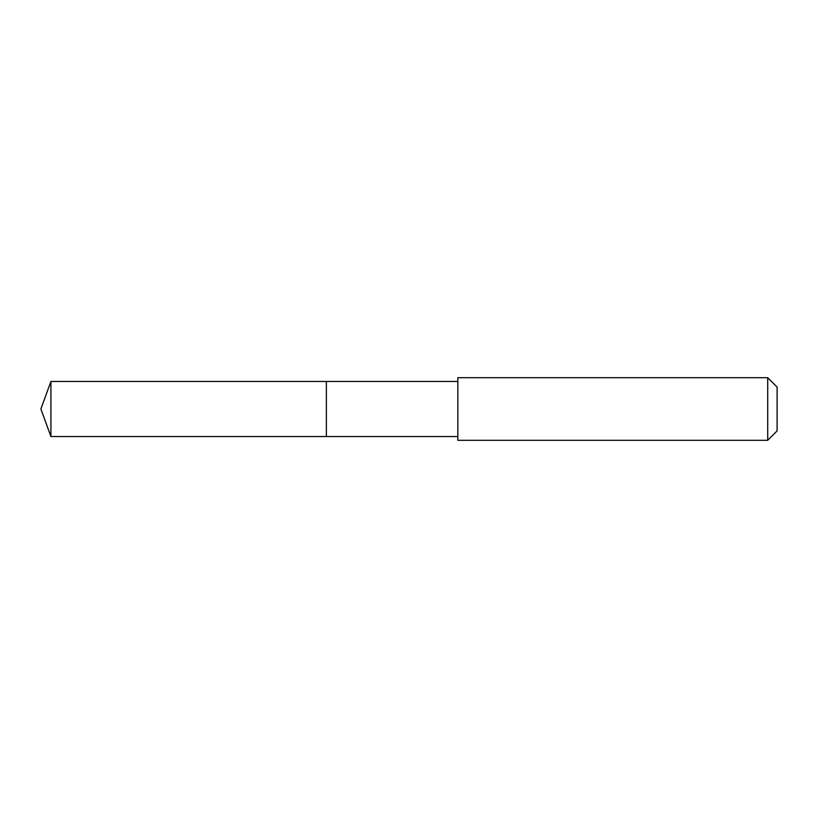 <?xml version="1.0" encoding="UTF-8"?>
<svg xmlns="http://www.w3.org/2000/svg" width="818" height="818" viewBox="0 0 818 818"><rect width="100%" height="100%" fill="white"/><g stroke="black" fill="none" stroke-linecap="round" stroke-linejoin="round"><path stroke-width="1.23" d="M457.835 381.454L50.92 381.454L50.92 436.546L326.372 436.546L326.372 381.454L326.372 436.546L457.835 436.546M50.92 436.546L40.9 409L50.92 381.454M457.835 377.701L457.835 440.299L767.713 440.299L767.713 377.701L457.835 377.701M767.713 377.701L777.1 387.088L777.1 430.912L767.713 440.299"/></g></svg>
